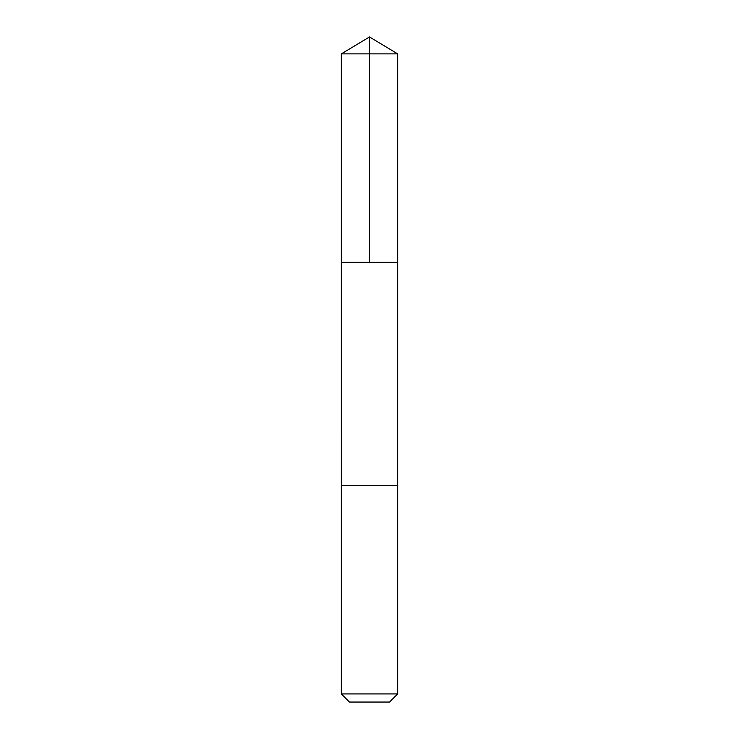 <?xml version="1.0" encoding="UTF-8"?>
<svg xmlns="http://www.w3.org/2000/svg" width="739" height="739" viewBox="0 0 739 739"><rect width="100%" height="100%" fill="white"/><g stroke="black" fill="none" stroke-linecap="round" stroke-linejoin="round"><path stroke-width="1.11" d="M341.326 262.336L397.674 262.336L397.674 53.882L341.326 53.882L341.326 262.336L397.674 262.336L397.665 485.329L341.335 485.329L341.326 262.336M395.171 485.329L341.326 485.329L341.326 693.921L397.674 693.921L397.674 485.329L395.171 485.329M397.674 693.921L389.536 702.05L349.464 702.05L341.326 693.921M341.326 53.882L369.5 36.95L369.5 262.336M369.5 36.95L397.674 53.882"/></g></svg>
